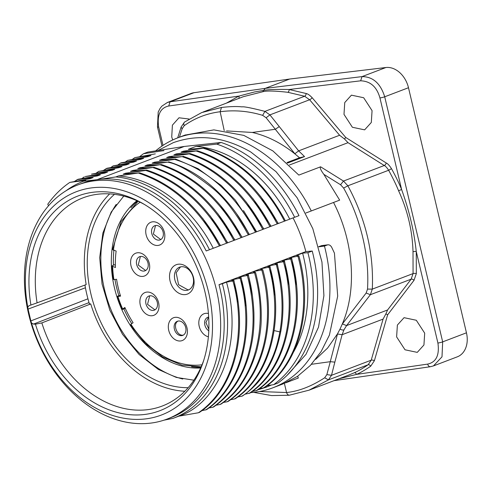 <?xml version="1.0" encoding="UTF-8"?>
<svg xmlns="http://www.w3.org/2000/svg" width="491" height="491" viewBox="0 0 491 491"><rect width="100%" height="100%" fill="white"/><g stroke="black" fill="none" stroke-linecap="round" stroke-linejoin="round"><path stroke-width="0.74" d="M208.841 329.234L205.913 322.593L208.601 317.051M154.935 309.852L147.539 304.346L149.7 295.815M145.631 270.523L138.235 265.017L140.395 256.48M160.76 239.565L153.364 234.066L155.53 225.529M183.382 335.077C177.122 336.654 172.335 324.091 178.024 321.071M188.992 289.684L188.016 289.893L178.564 284.663L176.152 272.738L180.473 266.895M208.675 317.039A7.555 5.64 -110.9 0 0 207.834 317.266A7.555 5.64 -110.9 0 0 204.63 323.532A7.555 5.64 -110.9 0 0 208.779 330.787M208.43 313.534A12.207 9.114 -110.9 0 0 205.569 313.35A12.207 9.114 -110.9 0 0 198.904 324.606A12.207 9.114 -110.9 0 0 208.368 336.795M149.896 295.785A7.555 5.64 -110.9 0 0 148.933 296.03A7.555 5.64 -110.9 0 0 146.134 304.469A7.555 5.64 -110.9 0 0 153.345 310.398A7.555 5.64 -110.9 0 0 154.309 310.152A7.555 5.64 -110.9 0 0 157.108 301.707A7.555 5.64 -110.9 0 0 149.896 295.785M152.241 315.719A12.207 9.114 -110.9 0 0 158.599 302.714A12.207 9.114 -110.9 0 0 146.662 292.114A12.207 9.114 -110.9 0 0 140.303 305.12A12.207 9.114 -110.9 0 0 152.241 315.719M144.047 271.063A7.555 5.64 -110.9 0 0 145.011 270.817A7.555 5.64 -110.9 0 0 147.809 262.372A7.555 5.64 -110.9 0 0 140.592 256.449A7.555 5.64 -110.9 0 0 139.628 256.695A7.555 5.64 -110.9 0 0 136.829 265.14A7.555 5.64 -110.9 0 0 144.047 271.063M137.357 252.779A12.207 9.114 -110.9 0 0 131.005 265.784A12.207 9.114 -110.9 0 0 142.942 276.384A12.207 9.114 -110.9 0 0 149.295 263.385A12.207 9.114 -110.9 0 0 137.357 252.779M159.176 240.105A7.555 5.64 -110.9 0 0 160.14 239.866A7.555 5.64 -110.9 0 0 162.938 231.421A7.555 5.64 -110.9 0 0 155.721 225.498A7.555 5.64 -110.9 0 0 154.757 225.737A7.555 5.64 -110.9 0 0 151.958 234.182A7.555 5.64 -110.9 0 0 159.176 240.105M152.492 221.828A12.207 9.114 -110.9 0 0 146.134 234.827A12.207 9.114 -110.9 0 0 158.071 245.426A12.207 9.114 -110.9 0 0 164.424 232.427A12.207 9.114 -110.9 0 0 152.492 221.828M181.768 335.635A7.555 5.64 -110.9 0 0 182.732 335.39A7.555 5.64 -110.9 0 0 185.53 326.945A7.555 5.64 -110.9 0 0 178.313 321.022A7.555 5.64 -110.9 0 0 177.349 321.267A7.555 5.64 -110.9 0 0 174.55 329.707A7.555 5.64 -110.9 0 0 181.768 335.635M180.663 340.957A12.207 9.114 -110.9 0 0 187.016 327.951A12.207 9.114 -110.9 0 0 175.084 317.352A12.207 9.114 -110.9 0 0 168.726 330.357A12.207 9.114 -110.9 0 0 180.663 340.957M186.776 290.365A12.207 9.114 -110.9 0 0 188.335 289.972A12.207 9.114 -110.9 0 0 192.853 276.335A12.207 9.114 -110.9 0 0 181.197 266.766A12.207 9.114 -110.9 0 0 179.638 267.153A12.207 9.114 -110.9 0 0 175.121 280.797A12.207 9.114 -110.9 0 0 186.776 290.365M178.233 264.219A15.7 11.716 69.1 0 1 193.798 285.639A15.7 11.716 69.1 0 1 173.427 288.315A15.7 11.716 69.1 0 1 178.233 264.219M115.354 265.085L114.311 264.766L111.782 266.012L115.422 267.497A84.882 63.364 -110.9 0 1 116.146 251.067L112.543 249.557M125.23 308.262L122.646 309.416L122.652 308.98L124.88 307.476A84.882 63.364 -110.9 0 0 133.092 322.728L130.901 324.213A88.368 65.972 -110.9 0 0 202.028 364.801M117.607 296.147L117.901 296.472L117.607 296.147L120.301 295.287M112.642 266.65A88.417 66.003 -110.9 0 0 113.912 279.612L116.576 279.262A84.882 63.364 -110.9 0 0 120.565 296.122L117.901 296.472A88.417 66.003 -110.9 0 0 122.652 308.98L122.646 309.416M130.882 324.649L130.901 324.213M113.912 279.612L113.617 279.287M130.937 207.668A91.854 68.574 69.1 0 1 137.64 201.04M200.972 367.28A91.854 68.574 69.1 0 1 191.564 366.789M131.735 323.649A91.854 68.574 69.1 0 1 123.892 308.937M118.853 295.674A91.854 68.574 69.1 0 1 114.949 279.477M113.446 265.097A91.854 68.574 69.1 0 1 113.881 250.379M77.934 184.898A125.285 93.529 69.1 0 1 216.39 289.659A125.285 93.529 69.1 0 1 167.143 419.05A125.285 93.529 69.1 0 1 28.687 314.295A125.285 93.529 69.1 0 1 77.934 184.898L81.457 183.56A125.285 93.529 69.1 0 1 94.168 180.044L83.703 181.148A126.739 94.616 69.1 0 0 65.874 190.876M48.523 205.803L47.78 204.225C54.053 195.406 61.393 188.133 69.82 182.4L85.845 180.332L83.703 181.148M85.845 180.332L83.2 181.339M90.283 178.644L69.82 182.406M77.013 179.657L93.087 177.576L90.792 178.448M93.087 177.576L90.78 178.454M74.607 181.332L77.989 179.295M97.494 175.895L77.983 179.289M104.712 173.145L85.164 176.545L100.33 174.814L98.01 175.698M100.33 174.814L97.997 175.704M81.862 178.571L84.231 176.895M107.541 172.071L105.227 172.949L107.541 172.071L91.529 174.139L112.476 170.187L114.79 169.309L112.464 170.193M96.236 173.084L98.63 171.396L114.79 169.309M119.172 167.634L98.636 171.402M122.007 166.553L119.687 167.443L122.007 166.553L106.007 168.628M103.595 170.303L106.94 168.278M126.414 164.878L106.94 168.272M110.794 167.56L113.176 165.884L129.219 163.81L126.924 164.681M129.219 163.81L126.911 164.688M133.656 162.116L113.176 165.884M136.473 161.048L134.166 161.926L136.473 161.048L120.363 163.129M118.03 164.798L120.375 163.159M120.369 163.159L121.4 162.748M140.868 159.366L121.4 162.76M143.679 158.298L141.377 159.176L143.679 158.298L127.623 160.373L125.254 162.048M148.116 156.604L127.623 160.373M150.933 155.537L148.626 156.414L150.933 155.537L134.829 157.623L132.417 159.305M155.322 153.861L134.829 157.623M163.951 150.577L163.442 150.768A126.739 94.616 -110.9 0 1 163.951 150.577L143.452 153.744A133.712 99.82 69.1 0 0 139.867 156.506M221.134 142.464L216.801 144.121A133.712 99.82 69.1 0 1 294.655 217.286L298.988 215.635A133.712 99.82 -110.9 0 0 221.134 142.464L184.266 146.453L147.791 152.093L143.452 153.744M242.707 395.844C251.484 389.584 272.677 374.032 280.754 331.542L279.852 331.891C278.25 340.404 276.347 347.475 274.144 353.103C272.714 357.338 268.049 367.434 264.121 373.142C255.523 385.079 248.09 392.763 241.824 396.194L237.84 396.937M280.784 331.56C284.596 309.907 283.381 287.425 277.139 264.127L276.267 264.477C282.497 287.775 283.7 310.257 279.876 331.904L274.138 330.59M242.72 395.869L241.83 396.212M267.055 385.68L273.683 384.656A133.712 99.82 69.1 0 0 307.906 252.687L302.616 253.141A126.739 94.616 69.1 0 1 293.501 352.115M264.397 387.583C298.994 364.831 313.688 309.134 298.884 255.86L296.49 255.473L302.616 253.141M289.254 258.229L291.544 257.358L297.951 256.216C312.749 309.49 298.055 365.187 263.458 387.939L259.451 388.688M264.41 387.602L263.471 387.958M297.957 256.216L298.896 255.86M291.544 257.358L296.515 285.13M252.306 391.425L257.038 390.394C291.74 367.728 306.501 311.945 291.636 258.616L289.236 258.235M291.629 258.616L290.697 258.972C305.562 312.301 290.801 368.09 256.106 390.75M245.064 394.181L249.962 393.107C284.553 370.337 299.234 314.633 284.406 261.372L282.024 260.985L284.332 260.107L288.911 284.614M284.338 260.101L290.697 258.972M277.145 264.127L274.776 263.747L277.096 262.863L283.467 261.728C298.295 314.989 283.614 370.693 249.017 393.457M283.473 261.728L284.412 261.372M277.096 262.863L281.306 284.05M269.025 267.233L269.952 266.877L267.558 266.496L269.884 265.613L275.003 295.349M269.884 265.613L276.273 264.471M235.496 398.6C270.093 375.842 284.768 320.138 269.94 266.883M255.4 271.13L261.783 269.995C276.617 323.311 261.869 379.064 227.204 401.755L228.168 401.386C262.826 378.702 277.575 322.943 262.74 269.627L260.347 269.246L262.642 268.368L269.019 267.233C283.841 320.494 269.16 376.198 234.563 398.956L230.537 399.705M235.508 398.618L234.575 398.974M261.783 269.995L262.74 269.627M227.204 401.755L223.344 402.454M253.104 272.002L255.394 271.13M255.523 272.388C261.267 294.49 261.353 311.521 261.206 318.082C261.322 326.951 259.8 337.845 256.64 350.777C249.36 375.492 237.46 393.285 220.938 404.148L220.023 404.516C254.676 381.802 269.326 326.079 254.547 272.744L255.486 272.395M255.492 272.395L253.092 272.008M245.893 274.751L248.188 273.874L252.589 296.791M220.017 404.492L216.126 405.198M248.188 273.874L254.547 272.744M248.286 275.138L247.323 275.5C255.964 308.851 254.903 339.299 244.137 366.832C235.864 387.908 221.84 401.264 212.732 407.297L213.788 406.855C222.957 400.392 240.338 386.577 249.68 352.606C251.926 343.264 253.178 336.059 253.43 330.989C253.878 327.411 254.043 321.427 253.927 313.031C253.233 298.583 251.349 285.952 248.286 275.138L245.881 274.751M240.117 278.25L241.044 277.894L238.644 277.513L240.94 276.636L246.065 306.157M212.72 407.266L208.908 407.96M240.94 276.636L247.323 275.5M206.564 409.629C241.161 386.859 255.842 331.161 241.032 277.9M232.9 280.999L233.808 280.656L231.402 280.269L233.716 279.391L240.111 278.25C254.927 331.511 240.259 387.203 205.674 409.967M206.576 409.641L201.789 410.685M233.716 279.391L238.11 302.278M199.371 412.422C231.144 391.898 249.514 338.594 233.833 280.656M163.969 420.173L172.942 418.393A126.739 94.616 -110.9 0 0 222.368 283.712L226.504 282.135L232.912 280.999C246.635 329.344 235.876 387.503 198.419 412.759L178.724 416.19M199.352 412.397L198.413 412.747M226.504 282.135C244.334 346.628 216.856 404.044 178.706 416.215L179.209 416.03M222.368 283.712L219.011 284.67A125.285 93.529 69.1 0 1 219.913 288.315A125.285 93.529 69.1 0 1 170.672 417.706L167.143 419.05M243.309 96.696L262.746 91.743C266.41 90.639 274.776 90.823 287.836 92.296L304.623 96.248L309.625 99.753A2.326 0.644 139.8 0 0 312.178 97.727L345.719 137.449L344.529 139.014L339.606 135.258L309.625 99.753L269.909 114.882L264.931 111.371C251.423 107.934 243.757 106.437 241.94 106.872C236.987 106.283 230.175 106.479 221.502 107.455L201.764 112.549M334.064 380.654L430.294 366.734L433.455 365.918L441.998 356.84L442.673 341.871A3.486 0.405 -13.3 0 1 437.911 343.037L416.258 251.472L416.325 273.628L414.005 280.336L387.657 314.78L385.883 313.866L387.589 309.962L346.585 325.588L343.945 329.872A3.486 1.903 26 0 1 340.03 329.062L337.427 333.948L327.589 348.064L315.596 359.4M387.657 314.78L374.375 360.732L370.68 366.225C365.236 369.95 360.517 372.675 356.509 374.394L427.649 364.107C436.186 362.211 439.611 355.183 437.911 343.037M262.746 91.743L265.103 88.398L289.684 79.033L385.901 67.519A23.255 17.363 69.1 0 1 408.487 87.723L466.45 332.812A23.255 17.363 69.1 0 1 457.311 356.828L433.436 365.924M346.327 325.92L370.367 294.71L372.301 289.119C373.915 253.411 365.77 218.968 347.867 185.794L343.485 181.05L384.257 165.516C385.533 166.111 386.994 167.695 388.645 170.26L391.511 168.695C395.979 176.895 399.349 183.837 401.607 189.514C409.365 211.271 413.888 230.242 416.258 251.472A2.326 0.583 176.2 0 0 413.011 251.766L413.078 273.585L411.139 279.176A2.326 1.393 -142.6 0 1 414.005 280.336M342.362 323.95L366.163 293.01L367.526 289.089C368.397 273.843 367.182 258.34 363.88 242.572C359.707 222.883 352.961 204.716 343.632 188.084L347.867 185.794L388.645 170.26C393.046 178.343 396.36 185.175 398.582 190.76C407.585 210.344 412.397 230.678 413.011 251.766M396.618 336.894L405.02 349.788L417.264 352.372L423.936 344.983L424.697 333.156L416.294 320.261L404.05 317.677L397.379 325.067L396.618 336.894M343.995 114.372L352.391 127.267L364.635 129.851L371.306 122.468L372.068 110.635L363.671 97.74L351.427 95.156L344.756 102.545L343.995 114.372M398.582 190.76L401.607 189.514L379.948 97.948C376.812 86.846 370.374 81.132 360.646 80.812L289.138 89.503L306.188 93.523C307.765 93.806 309.76 95.211 312.178 97.727M408.487 87.723L384.711 96.782C380.482 83.372 372.921 76.651 362.02 76.614L265.103 88.398L170.089 101.809L167.314 102.533L161.913 106.111L160.164 108.266L158.2 112.028L157.464 126.966L161.981 146.072M226.382 103.147L238.829 96.107L254.516 91.964L263.685 90.405C267.564 89.54 276.046 89.245 289.138 89.503A2.326 1.412 98.5 0 1 287.836 92.296M167.29 102.527L191.165 93.431A23.255 17.363 69.1 0 1 193.976 92.707L289.684 79.033M238.761 98.433A2.326 1.559 65.4 0 0 238.829 96.107L168.72 106.007C160.305 107.854 156.954 114.851 158.667 126.997A3.486 0.405 166.7 0 1 157.464 126.966M294.846 153.781L298.645 150.866L304.549 156.586L299.547 157.771L294.833 153.83C281.337 143.01 267.159 135.884 252.3 132.453L275.322 129.268L266.116 117.76L262.642 115.354C248.569 111.034 234.403 109.824 220.152 111.739L221.502 107.455M266.116 117.76L269.909 114.882L298.645 150.866L339.606 135.258M289.217 395.243L309.066 390.167L328.436 379.881L331.499 375.308L334.85 362.125L330.283 361.683L326.865 374.621L324.698 377.769C311.466 386.356 298.755 391.278 286.56 392.53C287.235 394.408 288.229 395.286 289.543 395.163M326.902 374.602L331.499 375.308L371.214 360.179L368.127 364.758C362.769 368.428 358.117 371.11 354.177 372.804L349.267 374.86M354.177 372.804A2.326 1.528 -114.5 0 1 356.509 374.394L338.821 378.837M179.411 137.216L182.167 128.771M181.105 127.114L182.118 128.783L184.254 125.647C194.902 118.061 206.871 113.427 220.152 111.739L224.209 130.575M252.3 132.453L226.566 130.919M294.876 153.769L275.298 129.274M304.549 156.586L287.523 163.073M286.977 162.558L299.547 157.771M155.647 150.878A133.712 99.82 69.1 0 1 177.589 137.91A133.712 99.82 69.1 0 1 311.282 210.952L339.668 200.132L323.827 174.342C320.746 170.174 319.666 167.664 320.605 166.805L298.835 175.097L272.873 150.909L243.781 135.381L213.873 129.882L185.555 135.007M328 244.794L321.771 245.592L318.659 246.697M250.668 392.604A133.712 99.82 -110.9 0 0 272.8 387.816A133.712 99.82 -110.9 0 0 324.459 246.071L318.696 246.826M324.459 246.071L327.411 244.941C329.05 244.481 330.474 245.248 331.671 247.237L334.439 253.147L337.685 296.141L329.424 335.046L321.132 351.538L310.398 365.408L297.54 376.327L282.884 383.974M285.596 382.87L298.332 378.021L297.632 376.266M333.53 202.464C353.704 241.431 357.184 289.549 342.325 323.931L340.03 329.062M311.282 210.952L305.856 213.008M343.632 188.084L340.558 184.757L323.827 174.342M340.551 184.763L343.485 181.05L320.605 166.805M342.11 334.758L343.964 329.823M311.435 364.297L330.265 361.689L337.495 333.99M334.85 362.125L342.123 334.709L337.452 333.984M259.512 391.517L286.56 392.53L284.381 383.379M189.053 119.018L178.988 117.785L172.402 125.137L171.733 136.934L172.685 139.984M200.666 367.974A91.854 68.574 69.1 0 1 119.184 303.254A91.854 68.574 69.1 0 1 136.946 200.727M182.762 379.015A105.227 78.554 69.1 0 1 109.855 306.807A105.227 78.554 69.1 0 1 116.232 204.391M87.944 298.81L30.865 320.905L31.522 323.029L33.535 324.091L35.444 324.183A114.888 85.772 -110.9 0 0 120.16 413.152A114.888 85.772 -110.9 0 0 203.299 361.677A114.888 85.772 -110.9 0 0 204.993 292.059A114.888 85.772 -110.9 0 0 143.096 203.673A114.888 85.772 -110.9 0 0 30.915 305.028L29.092 305.629M30.865 320.905L28.073 309.097L85.428 287.775M31.522 323.029A119.473 89.19 -110.9 0 0 149.301 418.357A119.473 89.19 -110.9 0 0 208.423 291.605A119.473 89.19 -110.9 0 0 94.714 187.544A119.473 89.19 -110.9 0 0 27.76 307.114L28.073 309.097M29.165 305.605L27.76 307.114M203.808 360.081A111.383 83.151 69.1 0 1 162.496 405.94A111.383 83.151 69.1 0 1 41.839 322.912L90.725 303.929L89.393 303.861A112.783 84.2 69.1 0 1 84.943 285.05M109.646 193.884A111.107 82.948 69.1 0 0 86.158 284.602L37.089 302.849A111.383 83.151 69.1 0 1 83.188 197.775A111.383 83.151 69.1 0 1 144.544 204.526M37.089 302.849L30.915 305.028M35.444 324.183L41.839 322.912M307.906 252.687L312.239 251.036A133.712 99.82 -110.9 0 1 278.023 382.998L273.683 384.656M312.239 251.036L305.85 251.582L219.011 284.67M216.801 144.121L196.081 146.361A126.739 94.616 -110.9 0 1 289.733 219.152L285.345 220.821M294.655 217.286L289.733 219.152M187.01 151.547L183.431 151.179L204.667 148.024L188.378 149.295L196.081 146.361M284.455 221.171L285.357 220.827C265.257 183.45 238.362 159.194 204.661 148.061M203.691 148.411C244.039 160.71 271.284 194.97 284.467 221.165L278.336 223.491L260.531 196.29M283.276 221.607L278.145 223.565C257.959 186.261 231.052 161.993 197.431 150.755L181.124 152.057L183.431 151.179M270.872 226.351C250.711 188.931 223.779 164.657 190.085 153.542L173.912 154.806L176.226 153.922L197.431 150.78M196.492 151.111C230.113 162.349 257.02 186.617 277.212 223.927L271.106 226.247L253.141 198.843M278.139 223.577L277.206 223.933M190.085 153.542L189.145 153.904C222.84 165.019 249.772 189.287 269.94 226.707M270.909 226.326L269.976 226.682M172.568 157.052L168.978 156.684L189.145 153.904M269.952 226.695L263.876 229.002L246.206 201.967M175.735 159.047L159.446 160.318L161.772 159.434L182.014 156.647L166.664 157.568L168.978 156.684M268.816 227.118L263.685 229.076C243.493 191.76 216.586 167.486 182.953 156.261M182.014 156.617C215.641 167.848 242.56 192.116 262.753 229.438L256.646 231.758L243.456 210.529M263.685 229.082L262.753 229.438M256.412 231.862L235.263 200.003L221.22 185.469L198.112 168.689L175.741 159.084L174.692 159.403C186.046 163.067 224.485 174.827 255.486 232.212L249.416 234.508L236.742 213.99M256.449 231.838L255.516 232.194M167.634 162.14L152.228 163.067L154.53 162.19L174.692 159.409M255.498 232.2L249.416 234.508M168.554 161.797C204.44 172.593 233.354 203.17 249.201 234.6L248.299 234.944M167.634 162.177C177.681 163.706 192.828 172.513 213.088 188.612C224.81 198.278 236.558 213.72 248.323 234.931L242.192 237.263L220.22 205.14M150.86 165.314L147.288 164.951L167.627 162.147M140.69 167.615L161.318 164.546L144.98 165.829L147.288 164.951M247.126 235.379L241.995 237.337C221.742 200.095 194.847 175.821 161.318 164.516M160.416 164.866C193.927 176.189 220.803 200.469 241.05 237.712L234.962 240.019L217.912 213.757M241.995 237.343L241.069 237.699M140.684 167.615L140.076 167.695L140.684 167.615M143.642 168.069L140.647 167.75M136.388 170.825L132.828 170.457L154.057 167.308L137.775 168.573L140.076 167.695M154.064 167.302C188.016 178.779 214.905 203.053 234.735 240.117M153.155 167.646C186.764 178.877 213.659 203.145 233.839 240.455L227.732 242.775L210.154 215.85M234.753 240.105L233.833 240.455M232.666 240.891L227.486 242.867C207.343 205.465 180.436 181.197 146.772 170.076L130.532 171.334L132.828 170.457M146.772 170.076L145.79 170.451C179.479 181.566 206.398 205.827 226.566 243.229L227.499 242.873M129.219 173.581L125.61 173.206L145.79 170.432M226.554 243.229L220.502 245.525L202.666 218.28M138.64 173.139C172.273 184.364 199.186 208.638 219.379 245.96L213.272 248.28C192.392 207.429 154.505 178.46 118.392 175.956L139.561 172.82L123.29 174.09L125.61 173.206M225.443 243.646L220.312 245.598C200.119 208.282 173.2 184.008 139.567 172.789M220.312 245.604L219.373 245.966M218.219 246.396L209.491 249.723A126.739 94.616 69.1 0 0 115.833 176.932L118.392 175.956M209.491 249.723L206.214 250.969A125.285 93.529 69.1 0 0 100.716 179.184L94.168 180.044M234.962 240.019L239.903 238.135M256.406 231.844L261.593 229.874M271.106 226.247L276.046 224.362M115.833 176.932L100.716 179.184M305.85 251.582A125.285 93.529 -110.9 0 0 293.053 217.894M184.266 146.453L97.513 179.503M184.837 391.247A111.107 82.948 69.1 0 1 90.725 303.929M114.471 194.332A107.376 80.162 -110.9 0 0 89.454 287.057A107.376 80.162 -110.9 0 0 147.889 376.045A107.376 80.162 -110.9 0 0 188.145 387.7M289.494 164.982L348.027 142.678L344.529 139.014M342.123 334.709L383.084 319.101L385.883 313.866M140.07 202.188A88.368 65.972 -110.9 0 0 113.403 250.232M262.642 115.354L264.931 111.371L304.623 96.248A2.326 1.313 107.9 0 0 306.188 93.523M427.649 364.107C428.287 366.053 429.275 366.9 430.613 366.654M466.45 332.812L442.673 341.871L384.711 96.782A3.486 0.405 -13.3 0 1 379.948 97.948M367.513 289.095L372.301 289.119L413.078 273.585A2.326 0.792 -176.5 0 1 416.325 273.628M345.719 137.449L386.251 162.994C387.78 163.712 389.529 165.608 391.511 168.695M360.646 80.812L362.02 76.614L385.901 67.519M168.72 106.007L170.089 101.809L193.976 92.707M158.667 126.997L163.012 145.379M348.027 142.678L384.257 165.516A2.326 1.08 122.2 0 0 386.251 162.994M387.589 309.962L411.139 279.176L370.367 294.71L366.151 293.017M324.698 377.769L328.436 379.881L368.127 364.758A2.326 1.504 -125.3 0 1 370.68 366.225M383.084 319.101L371.214 360.179A2.326 1.086 -163.9 0 1 374.375 360.732M184.855 121.885C183.652 122.578 183.45 123.83 184.254 125.647M275.359 129.256L279.158 126.647M321.182 245.739L327.411 244.941M342.368 323.931L346.585 325.588M33.535 324.091L89.018 302.616M112.525 249.508L121.111 221.551L138.075 201.242M130.318 324.809L145.14 343.301L162.754 357.08L181.891 365.126L201.169 366.832M117.091 296.503L122.026 309.49M111.758 266.061L113.083 279.545M179.203 416.012L173.446 418.203M243.303 96.702L203.071 112.028M177.699 137.867L181.118 127.065M181.069 127.108L184.499 122.075L201.783 112.531M185.512 134.896L177.589 137.91M289.187 395.249L271.621 395.58L253.687 392.352M349.279 374.854L309.048 390.179M282.865 383.98L272.8 387.816M287.082 375.327L305.973 354.385L318.493 327.172L323.913 295.668L321.955 262.053L312.816 228.659L297.153 197.812L276.034 171.672L250.883 152.075C224.479 136.78 198.585 133.65 173.2 142.697L157.998 150.516M257.824 389.854L266.343 387.166L271.474 384.993M123.763 196.118L111.199 212.044L102.889 233.022L99.698 257.628L102.048 284.019L109.843 310.22L122.523 334.31L139.131 354.533L158.354 369.441L176.269 377.407L193.896 380.187"/></g></svg>
